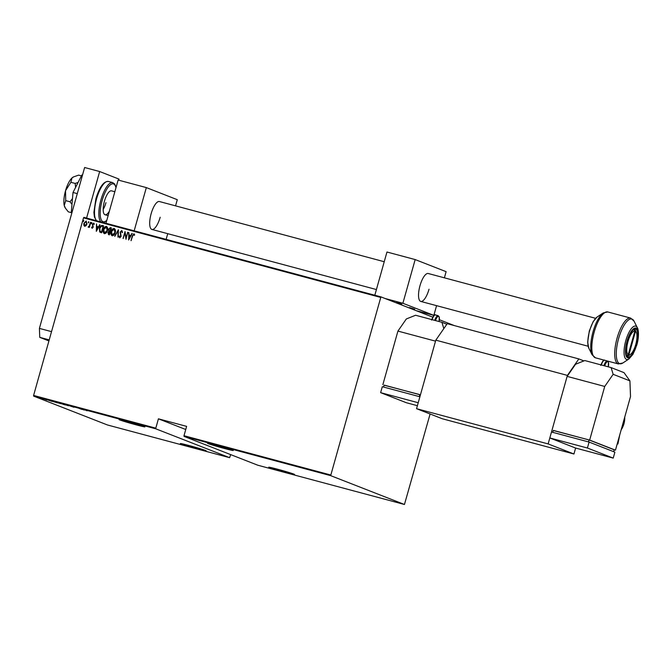 <?xml version="1.0" encoding="UTF-8"?>
<svg xmlns="http://www.w3.org/2000/svg" width="672" height="672" viewBox="0 0 672 672"><rect width="100%" height="100%" fill="white"/><g stroke="black" fill="none" stroke-linecap="round" stroke-linejoin="round"><path stroke-width="1.01" d="M127.806 421.579A13.423 0.47 -164.3 0 0 119.087 419.588A13.423 0.47 -164.3 0 0 136.198 424.855A13.423 0.47 -164.3 0 0 144.917 426.854A13.423 0.47 -164.3 0 0 127.806 421.579M189.084 445.536A13.423 0.47 -164.3 0 0 180.356 443.545A13.423 0.47 -164.3 0 0 197.467 448.812A13.423 0.47 -164.3 0 0 206.195 450.811A13.423 0.47 -164.3 0 0 189.084 445.536M216.166 445.234A13.423 0.47 -164.3 0 0 207.446 443.243A13.423 0.47 -164.3 0 0 224.557 448.518A13.423 0.47 -164.3 0 0 233.276 450.509A13.423 0.47 -164.3 0 0 216.166 445.234M277.444 469.19A13.423 0.47 -164.3 0 0 268.716 467.2A13.423 0.47 -164.3 0 0 285.827 472.475A13.423 0.47 -164.3 0 0 294.554 474.466A13.423 0.47 -164.3 0 0 277.444 469.19M52.097 401.428L48.065 400.075L52.097 401.428M61.076 403.696L57.868 402.688L60.287 403.595M57.078 402.494L57.868 402.688M68.838 405.77L65.629 404.771L68.048 405.678M64.84 404.569L65.629 404.771M73.24 406.804L72.761 406.686M84.403 410.08L80.371 408.719L84.403 410.08M85.604 410.214L87.108 410.802L85.579 410.105M79.195 408.408L81.791 409.382L79.195 408.408M69.997 405.947L73.945 407.274L69.997 405.947M62.916 404.048L65.167 404.93L62.916 404.048M61.295 403.62L61.866 403.771M53.08 401.428L57.406 402.847L52.693 401.369M46.796 399.941L44.806 399.252L47.116 399.974M42.328 398.538L43.982 399.185L42.328 398.538M40.219 398.101L36.994 397.211L40.026 398.017M37.019 397.118L37.657 397.278M33.625 396.11L107.411 424.956L229.614 457.674L155.828 428.828L33.625 396.11L33.6 395.438L155.803 428.156L155.828 428.828M380.554 297.394L83.513 217.871L83.874 217.35L380.915 296.873L330.666 475.642L404.452 504.487L430.105 413.986M454.356 325.592L439.396 319.738M432.726 317.134L380.915 296.873M330.666 475.642L184.027 436.38L184.002 435.708L330.641 474.97M404.452 504.487L257.813 465.226L184.027 436.38M230.689 454.616L229.614 457.674M185.741 429.5L158.424 418.824L186.623 426.367L184.002 435.708M83.513 217.871L33.6 395.438M158.424 418.824L155.803 428.156M84.68 226.304L83.798 225.17L83.908 223.255L86.159 221.046L86.94 224.07L86.033 225.758L84.546 226.262M84.806 226.355L83.924 225.221L84.034 223.306L86.293 221.088M90.77 222.373L89.342 227.455L89.216 226.615L88.217 227.254L89.393 225.716L90.434 222.289M88.217 227.254L88.368 226.598M92.106 228.295L91.543 227.363L91.904 226.993L92.291 227.674L92.896 227.094L92.408 224.297L93.677 223.054L94.315 223.969L93.954 224.381L93.509 223.684L92.753 224.364L93.24 227.161L92.056 228.27M91.904 226.993L92.425 227.724L92.896 227.094M93.022 227.144L92.534 224.347L93.761 223.087M93.954 224.381L93.509 223.684M102.379 225.481L103.597 225.809L101.64 232.764L99.683 231.966L99.439 228.337C99.792 226.464 100.775 225.515 102.379 225.481L103.589 225.826M100.85 232.546L99.683 231.966L99.439 228.337M108.662 234.637L107.948 232.596L108.797 231.235L108.52 229.253L110.309 227.606L111.359 227.884L109.402 234.839L108.469 234.578M118.44 229.782L118.171 237.191L118.02 231.109L114.719 236.258L118.356 229.765M127.638 232.243L126.017 239.291L124.942 233.108L123.068 238.501L125.026 231.546L126.101 237.712L127.974 232.352M131.132 240.66L132.443 235.973L133.913 233.738L134.635 234.788L134.274 235.267L133.686 234.444L132.636 236.082L130.998 240.618L132.317 235.922L133.988 233.764M134.408 235.318L133.686 234.444M128.638 239.988L128.814 232.562L129.1 235.032L130.746 235.469L132.275 233.486L128.638 239.988M120.095 237.14L120.893 236.41L120.288 232.126L121.792 230.488L122.539 232.319L122.111 232.588L121.582 231.202L120.49 232.176L121.111 236.418L119.725 237.796L119.045 236.351L119.482 236.006L119.969 237.09L120.767 236.359L120.154 232.075L121.867 230.513M122.237 232.638L121.582 231.202M112.157 235.771C110.846 234.78 110.502 233.377 111.14 231.571C111.535 229.715 112.552 228.673 114.181 228.455C115.475 229.438 115.811 230.832 115.198 232.621C114.794 234.469 113.786 235.519 112.157 235.771L111.989 235.712M112.291 235.822C110.972 234.83 110.628 233.428 111.266 231.622C111.67 229.765 112.678 228.724 114.316 228.505L114.349 228.505M104.404 233.688C103.085 232.697 102.74 231.302 103.379 229.488C103.774 227.64 104.79 226.598 106.42 226.372C107.713 227.363 108.049 228.749 107.436 230.538C107.041 232.394 106.025 233.444 104.404 233.688L104.227 233.629M104.53 233.738C103.211 232.747 102.866 231.353 103.505 229.538C103.908 227.69 104.916 226.649 106.554 226.422L106.588 226.43M96.323 231.336L96.508 223.91L96.793 226.38L98.431 226.825L99.968 224.834L96.323 231.336M91.896 223.205L91.4 223.692L91.224 223.02L91.728 222.533L91.896 223.205L91.753 222.55M91.4 223.692L91.854 222.583M88.78 222.365L88.276 222.86L88.603 221.701M88.276 222.86L88.729 221.752M83.714 221.012L83.219 221.5L83.042 220.836L83.546 220.34L83.714 221.012L83.572 220.357M83.219 221.5L83.672 220.391M128.688 239.904L128.814 232.562M130.746 235.469L129.1 235.032M130.872 235.519L131.905 233.386M128.974 238.636L130.494 236.191L129.074 235.796L128.974 238.636L130.368 236.141M126.05 239.173L124.942 233.108M123.203 238.535L125.118 231.706M127.764 232.294L126.101 237.712M119.851 237.846L119.045 236.351M117.936 237.124L118.02 231.109M114.853 236.3L118.44 229.9M112.3 235.04L114.988 232.579L114.122 229.219M114.988 232.579L114.19 229.236M113.996 229.169L111.476 231.664L112.342 235.049L114.862 232.529M108.788 234.688L107.948 232.596M108.074 232.646L108.797 231.235M108.923 231.286L108.52 229.253M108.654 229.303L110.309 227.606M110.443 227.657L111.35 227.9M109.175 230.765L110.216 231.143L110.947 228.556L108.864 229.337L109.175 230.765L110.09 231.092L110.821 228.505M108.738 233.89L109.393 234.083L110.023 231.857L108.284 232.672L109.267 234.032L109.889 231.806M107.226 230.504L106.235 227.094L103.715 229.58L104.58 232.974L107.226 230.504L106.235 227.094M104.538 232.957L107.1 230.454M100.976 232.596L99.809 232.016M99.565 228.388C99.918 226.514 100.901 225.565 102.514 225.532M100.069 231.361L101.632 232.008L103.186 226.481L101.422 226.187L99.775 228.43L100.069 231.361L101.506 231.958L103.06 226.43M96.373 231.252L96.508 223.91M98.431 226.825L96.793 226.38M98.566 226.876L99.599 224.742M96.659 229.984L98.188 227.539L96.76 227.144L96.659 229.984L98.062 227.489M92.24 228.346L91.543 227.363M92.039 227.044L92.425 227.724L92.039 227.044M93.635 223.734L94.08 224.431L93.584 223.717M91.526 223.742L91.35 223.07M89.141 227.405L89.216 226.615M88.586 226.691L89.393 225.716M89.527 225.767L90.56 222.34M88.41 222.911L88.234 222.239M86.73 224.02L85.982 221.668L84.244 223.339L84.857 225.683L86.73 224.02L85.982 221.668M84.89 225.7L86.604 223.969M83.345 221.55L83.168 220.886M82.412 409.382L83.924 409.895L82.412 409.382M65.142 404.779L68.502 405.678L65.89 404.838M68.51 405.653L67.788 405.611M64.142 404.628L63.008 404.284L64.142 404.628M62.311 403.889L63.008 404.284M62.815 404.023L61.614 403.78M63.647 404.376L62.807 404.048M57.38 402.704L60.74 403.603L58.128 402.755M60.749 403.57L60.026 403.528M56.843 402.671L53.382 401.629L56.851 402.629M50.106 400.73L51.618 401.251L50.106 400.73M37.33 397.295L39.69 397.933L37.867 397.337M39.698 397.9L39.169 397.874M71.257 212.621L68.309 211.831L65.453 208.228L64.243 205.489L65.722 200.634L65.528 190.722L70.879 182.288L75.18 183.439L75.6 187.379M65.722 200.634L70.022 201.785L71.98 204.389M72.492 198.534L70.022 201.785M70.879 182.288L71.98 177.971L73.542 176.896L78.624 175.132L81.413 175.879M78.103 182.431L75.18 183.439M65.453 208.228L65.033 207.547A16.514 5.51 -75 0 1 64.243 205.489A16.514 5.51 -75 0 1 65.528 190.722A16.514 5.51 -75 0 1 71.98 177.971A16.514 5.51 -75 0 1 73.189 177.08A16.514 5.51 -75 0 1 73.324 177.013M71.854 212.974L71.249 212.738L73.013 192.486L77.288 193.628M71.249 212.738L71.87 212.906M73.013 192.486L81.858 175.006L82.48 175.165M48.922 340.939L39.757 337.352L39.404 328.398L84.63 167.513L99.666 171.536L119.02 179.105L118.717 180.197M86.587 218.072L99.666 171.536M49.216 339.881L39.757 337.352M39.404 328.398L51.534 331.64M630.521 396.539L615.451 450.164L589.655 440.084L604.724 386.45L613.15 374.312L611.117 367.601L624.019 372.649L629.916 380.873L630.521 396.539M553.283 430.5L589.655 440.084M614.174 449.828L615.451 450.164M613.662 451.676L614.191 449.795L589.033 439.958L553.316 430.391L552.762 432.34M552.048 430.013L567.126 376.387L575.551 364.249L584.8 360.553L611.117 367.601M567.126 376.387L604.724 386.45M629.916 380.873L613.15 374.312M588.487 441.907L589.033 439.958M589.092 442.067L551.494 432.004L549.822 437.959L575.618 448.048L613.217 458.111L614.888 452.155L589.092 442.067L587.42 448.022L549.822 437.959M613.217 458.111L587.42 448.022M617.266 443.705L617.912 443.99L617.215 443.898M384.241 261.727L159.407 201.533A14.448 4.822 105 0 0 151.15 213.721A14.448 4.822 105 0 0 151.931 229.446A14.448 4.822 105 0 0 160.18 217.258M175.552 205.85L177.29 199.693L146.328 187.589L134.173 230.815M105.974 223.264L118.129 180.037L146.328 187.589M167.731 233.68L166.135 239.375M633.998 329.314L634.88 330.985A12.39 4.133 105 0 0 628.001 341.468A12.39 4.133 105 0 0 628.211 354.732L626.741 355.631M634.586 329.062A14.448 4.822 -75 0 1 635.132 329.868L636.275 332.17A12.39 4.133 105 0 0 635.527 331.237L634.208 328.742M626.413 356.479L628.849 354.984L635.527 331.237M628.849 354.984A12.39 4.133 105 0 0 630.286 354.556A12.39 4.133 105 0 0 635.863 344.056A12.39 4.133 105 0 0 636.275 332.17M630.286 354.556L628.144 355.975A14.448 4.822 -75 0 1 627.27 356.404M634.88 330.985L628.211 354.732M105.958 202.658A12.39 4.133 -75 0 1 103.169 209.504M109.376 211.159A12.39 4.133 -75 0 1 105.084 214.771A12.39 4.133 -75 0 1 104.42 201.289A12.39 4.133 -75 0 1 111.493 190.84L114.836 191.738M627.354 341.216A14.448 4.822 -75 0 1 635.603 329.028A14.448 4.822 -75 0 1 636.384 344.753A14.448 4.822 -75 0 1 628.127 356.941A14.448 4.822 -75 0 1 627.354 341.216M575.618 448.048L573.947 454.003L442.344 418.774L416.548 408.685L548.142 443.915L567.403 375.396L435.809 340.158L447.233 323.686L578.836 358.924L583.918 360.906M416.548 408.685L435.809 340.158M573.947 454.003L548.142 443.915M578.836 358.924L567.403 375.396M384.082 385.199L420.454 394.783L435.523 341.149L397.925 331.086L406.35 318.948L415.598 315.252L441.916 322.3L446.855 324.232M420.42 394.884L384.115 385.09L383.569 387.038M382.855 384.712L397.925 331.086M443.822 328.6L441.916 322.3M419.286 396.606L419.832 394.657M380.621 392.658L418.219 402.73L419.891 396.766L382.292 386.702L380.621 392.658L406.417 402.746L417.388 405.686M396.522 302.518L401.789 304.139L396.522 302.518M409.424 307.558L414.691 309.179L409.424 307.558M595.594 318.31L428.24 273.504A14.448 4.822 105 0 0 419.992 285.701A14.448 4.822 105 0 0 420.764 301.426A14.448 4.822 105 0 0 429.022 289.229M444.394 277.83L446.124 271.673L415.17 259.568L402.881 303.265L433.843 315.37L415.96 310.582M374.816 295.243L386.963 252.017L415.17 259.568M384.997 298.477L402.881 303.265M436.573 305.659L433.843 315.37M621.163 429.853A20.647 19.446 -68.6 0 0 624.75 417.077M603.943 365.677A6.191 2.066 -75 0 1 607.328 360.973L604.691 360.268A6.191 2.066 105 0 0 601.314 364.98M607.328 360.973L608.395 362.132L608.303 366.845A5.578 1.856 105 0 0 607.732 361.721A5.578 1.856 105 0 0 604.708 365.887M96.474 220.718L94.408 216.964L93.895 212.386L95.903 198.719C99.548 186.976 103.698 181.213 108.368 181.457A20.647 6.888 105 0 0 96.575 198.87A20.647 6.888 105 0 0 96.667 220.777M115.962 187.732A19.614 6.544 105 0 0 109.847 185.245A19.614 6.544 105 0 0 102.161 200.407A19.614 6.544 105 0 0 100.64 217.988A19.614 6.544 105 0 0 106.814 220.298M100.993 221.928A20.647 6.888 -75 0 1 100.901 200.029A20.647 6.888 -75 0 1 112.686 182.608L114.626 183.96L116.063 187.396M618.366 363.947A23.738 7.921 -75 0 1 617.089 338.117A23.738 7.921 -75 0 1 630.647 318.083L634.074 321.174A23.134 7.72 105 0 0 618.61 338.545A23.134 7.72 105 0 0 622.877 362.981L618.366 363.947L607.538 361.049M630.647 318.083L607.765 311.951A23.738 7.921 105 0 0 594.208 331.985A23.738 7.921 105 0 0 595.484 357.823L592.066 354.732A23.134 7.72 -75 0 1 593.065 331.708A23.134 7.72 -75 0 1 603.254 312.925L597.164 316.974A17.27 5.762 105 0 0 589.562 330.994A17.27 5.762 105 0 0 588.806 348.18L587.656 342.191L589.31 330.96L593.174 321.586L597.164 316.974M627.043 341.099A15.448 5.149 105 0 0 627.69 357.848A15.448 5.149 105 0 0 636.695 344.87A15.448 5.149 105 0 0 636.048 328.121A15.448 5.149 105 0 0 627.043 341.099M637.325 327.726C638.039 328.003 639.652 335.37 636.829 344.938L632.957 354.32L628.975 358.932A17.27 5.762 -75 0 1 625.783 340.687A17.27 5.762 -75 0 1 637.325 327.726L634.074 321.174M434.742 320.384A6.191 2.066 -75 0 1 438.127 315.672L435.498 314.966A6.191 2.066 105 0 0 432.113 319.679M439.068 321.535A5.578 1.856 105 0 0 438.53 316.42A5.578 1.856 105 0 0 435.506 320.586M624.792 416.926L621.113 430.03M619.769 434.801L617.912 443.99M600.751 365.4C602.507 361.066 603.826 359.352 604.691 360.268M588.118 346.231L420.764 301.426M376.412 289.548L151.931 229.446M105.084 214.771L108.133 215.586M108.368 181.457L112.686 182.608M106.705 220.676L103.37 222.566M588.806 348.18L592.066 354.732M628.975 358.932L622.877 362.981M595.484 357.823L604.472 360.226M607.765 311.951L603.254 312.925M439.102 321.544L439.194 316.831L438.127 315.672M431.558 320.099C433.306 315.764 434.624 314.051 435.498 314.966"/></g></svg>
